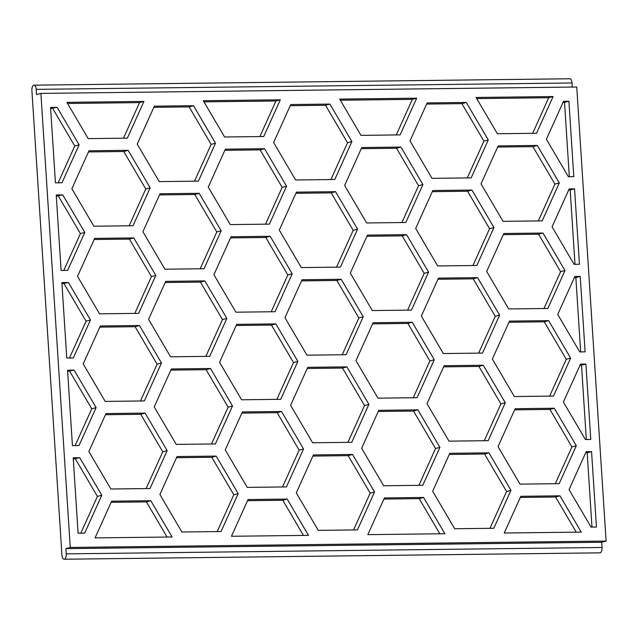 <?xml version="1.0" encoding="UTF-8"?>
<svg xmlns="http://www.w3.org/2000/svg" width="638" height="638" viewBox="0 0 638 638"><rect width="100%" height="100%" fill="white"/><g stroke="black" fill="none" stroke-linecap="round" stroke-linejoin="round"><path stroke-width="0.96" d="M572.278 87.071L572.015 82.972L36.175 89.36L36.51 94.591L40.896 93.403L70.26 547.444L65.873 548.632L66.216 553.864A4.777 2.161 -90.7 0 1 64.135 559.231L599.975 552.843A4.777 2.161 -90.7 0 0 602.057 547.484L66.216 553.864M572.015 82.972A4.777 2.161 -90.7 0 0 569.822 78.769L33.981 85.157A4.777 2.161 -90.7 0 0 31.9 90.516L61.942 555.028A4.777 2.161 -90.7 0 0 64.135 559.231M36.175 89.36A4.777 2.161 -90.7 0 0 33.981 85.157M40.896 93.403L576.736 87.015L606.1 541.064L601.714 542.252L602.057 547.484M601.714 542.252L65.873 548.632M606.1 541.064L70.26 547.444M57.117 107.336L50.561 107.407L55.434 182.843L61.998 182.763L79.128 144.818L57.117 107.336L50.633 108.548M127.353 138.151L143.933 101.426L66.91 102.343L88.211 138.621L127.353 138.151M93.874 226.219L133.015 225.748L150.153 187.803L128.142 150.321L88.993 150.783L71.863 188.736L93.874 226.219M198.386 181.136L215.516 143.191L193.505 105.709L154.364 106.171L137.234 144.124L159.245 181.607L198.386 181.136M62.787 194.933L56.224 195.005L61.104 270.44L67.66 270.36L84.798 232.415L62.787 194.933L56.296 196.145M99.536 313.816L138.685 313.346L155.816 275.401L133.805 237.918L94.663 238.381L77.525 276.334L99.536 313.816M204.048 268.734L221.187 230.789L199.176 193.306L160.026 193.769L142.896 231.722L164.907 269.204L204.048 268.734M263.741 136.524L280.321 99.799L203.299 100.716L224.6 136.995L263.741 136.524M230.262 224.592L269.403 224.121L286.542 186.176L264.531 148.694L225.381 149.156L208.251 187.109L230.262 224.592M235.924 312.189L275.074 311.719L292.204 273.774L270.193 236.291L231.052 236.754L213.913 274.707L235.924 312.189M68.449 282.53L61.886 282.602L66.767 358.038L73.33 357.958L90.46 320.005L68.449 282.53L61.966 283.743M105.206 401.414L144.347 400.943L161.478 362.998L139.467 325.516L100.325 325.978L83.195 363.931L105.206 401.414M74.112 370.12L67.556 370.2L72.429 445.635L78.992 445.555L96.123 407.602L74.112 370.12L67.628 371.34M209.719 356.331L226.849 318.386L204.838 280.903L165.697 281.366L148.558 319.319L170.569 356.801L209.719 356.331M215.381 443.928L232.511 405.983L210.5 368.501L171.359 368.963L154.221 406.916L176.232 444.399L215.381 443.928M110.868 489.003L150.01 488.541L167.148 450.595L145.137 413.113L105.988 413.576L88.857 451.529L110.868 489.003M79.782 457.717L73.218 457.797L78.099 533.232L84.655 533.153L101.793 495.2L79.782 457.717L73.29 458.937M95.07 537.898L172.101 536.981L150.799 500.71L111.65 501.173L95.07 537.898M221.043 531.526L238.181 493.581L216.17 456.098L177.021 456.561L159.891 494.514L181.902 531.996L221.043 531.526M241.587 399.787L280.736 399.316L297.866 361.371L275.855 323.889L236.714 324.351L219.576 362.304L241.587 399.787M247.257 487.384L286.398 486.914L303.536 448.969L281.525 411.486L242.376 411.949L225.246 449.902L247.257 487.384M231.458 536.271L308.489 535.354L287.188 499.083L248.038 499.546L231.458 536.271M334.775 179.509L351.905 141.564L329.894 104.082L290.753 104.544L273.614 142.497L295.633 179.98L334.775 179.509M400.13 134.897L416.71 98.18L339.679 99.097L360.98 135.368L400.13 134.897M366.651 222.965L405.792 222.495L422.93 184.549L400.919 147.067L361.77 147.537L344.64 185.483L366.651 222.965M340.437 267.107L357.575 229.162L335.564 191.679L296.415 192.142L279.284 230.095L301.296 267.577L340.437 267.107M372.313 310.562L411.454 310.092L428.592 272.147L406.581 234.664L367.432 235.127L350.302 273.08L372.313 310.562M471.163 177.89L488.293 139.937L466.282 102.455L427.141 102.925L410.003 140.87L432.014 178.353L471.163 177.89M553.098 96.553L476.068 97.47L497.369 133.741L536.518 133.278L553.098 96.553L548.712 97.742L476.738 98.595M573.777 176.662L568.905 101.235L563.529 101.298L546.391 139.243L568.402 176.726L573.777 176.662M503.039 221.338L542.18 220.876L559.311 182.923L537.3 145.44L498.158 145.911L481.028 183.856L503.039 221.338M476.825 265.48L493.956 227.535L471.945 190.052L432.803 190.523L415.673 228.468L437.684 265.95L476.825 265.48M579.448 264.26L574.567 188.832L569.192 188.896L552.061 226.841L574.072 264.323L579.448 264.26M508.701 308.936L547.843 308.473L564.981 270.52L542.97 233.037L503.821 233.508L486.69 271.453L508.701 308.936M346.107 354.704L363.237 316.759L341.226 279.277L302.077 279.739L284.947 317.692L306.958 355.175L346.107 354.704M351.769 442.301L368.9 404.356L346.889 366.874L307.747 367.336L290.609 405.289L312.62 442.772L351.769 442.301M377.975 398.16L417.124 397.689L434.255 359.744L412.244 322.262L373.102 322.724L355.964 360.677L377.975 398.16M357.432 529.899L374.562 491.954L352.551 454.471L313.41 454.934L296.279 492.887L318.29 530.369L357.432 529.899M383.645 485.757L422.787 485.287L439.917 447.342L417.906 409.859L378.765 410.322L361.634 448.275L383.645 485.757M367.847 534.644L444.877 533.727L423.576 497.457L384.427 497.919L367.847 534.644M482.488 353.077L499.626 315.132L477.615 277.65L438.465 278.12L421.335 316.065L443.346 353.548L482.488 353.077M488.158 440.675L505.288 402.73L483.277 365.247L444.136 365.71L426.997 403.663L449.008 441.145L488.158 440.675M514.364 396.533L553.513 396.07L570.643 358.117L548.632 320.635L509.491 321.105L492.353 359.05L514.364 396.533M585.11 351.857L580.229 276.429L574.854 276.493L557.724 314.438L579.735 351.921L585.11 351.857M590.772 439.454L585.899 364.027L580.524 364.091L563.386 402.036L585.397 439.518L590.772 439.454M493.82 528.272L510.95 490.327L488.939 452.844L449.798 453.307L432.668 491.26L454.679 528.742L493.82 528.272M520.034 484.13L559.175 483.66L576.305 445.715L554.294 408.232L515.153 408.703L498.023 446.648L520.034 484.13M504.235 533.017L581.266 532.1L559.965 495.83L520.815 496.3L504.235 533.017M596.442 527.052L591.562 451.624L586.186 451.688L569.056 489.633L591.067 527.116L596.442 527.052M58.13 182.811L74.75 146.006L79.128 144.818M74.75 146.006L52.739 108.524M123.485 138.199L139.547 102.614L67.572 103.476M143.933 101.426L139.547 102.614M129.147 225.796L145.767 188.992L150.153 187.803M145.767 188.992L123.756 151.509L128.142 150.321M123.756 151.509L88.483 151.932M194.518 181.184L211.138 144.379L215.516 143.191M211.138 144.379L189.127 106.897L193.505 105.709M189.127 106.897L153.846 107.32M63.792 270.408L80.412 233.604L84.798 232.415M80.412 233.604L58.401 196.121M134.817 313.394L151.429 276.589L155.816 275.401M151.429 276.589L129.418 239.106L133.805 237.918M129.418 239.106L94.145 239.521M200.18 268.781L216.8 231.977L221.187 230.789M216.8 231.977L194.789 194.494L199.176 193.306M194.789 194.494L159.516 194.917M259.873 136.572L275.935 100.987L203.961 101.849M280.321 99.799L275.935 100.987M265.536 224.169L282.156 187.365L286.542 186.176M282.156 187.365L260.144 149.882L264.531 148.694M260.144 149.882L224.863 150.305M271.198 311.767L287.818 274.962L292.204 273.774M287.818 274.962L265.807 237.48L270.193 236.291M265.807 237.48L230.533 237.902M69.462 358.006L86.074 321.201L90.46 320.005M86.074 321.201L64.063 283.719M140.48 400.991L157.1 364.186L161.478 362.998M157.1 364.186L135.081 326.704L139.467 325.516M135.081 326.704L99.807 327.119M75.124 445.603L91.744 408.798L96.123 407.602M91.744 408.798L69.733 371.316M205.843 356.379L222.463 319.574L226.849 318.386M222.463 319.574L200.452 282.092L204.838 280.903M200.452 282.092L165.178 282.514M211.513 443.976L228.125 407.172L232.511 405.983M228.125 407.172L206.114 369.689L210.5 368.501M206.114 369.689L170.84 370.104M146.142 488.588L162.762 451.784L167.148 450.595M162.762 451.784L140.751 414.301L145.137 413.113M140.751 414.301L105.469 414.716M80.787 533.201L97.407 496.396L101.793 495.2M97.407 496.396L75.396 458.913M167.052 537.036L146.413 501.899L150.799 500.71M146.413 501.899L111.14 502.313M217.175 531.574L233.795 494.769L238.181 493.581M233.795 494.769L211.784 457.286L216.17 456.098M211.784 457.286L176.503 457.701M276.868 399.364L293.48 362.559L297.866 361.371M293.48 362.559L271.469 325.077L275.855 323.889M271.469 325.077L236.196 325.5M282.53 486.961L299.15 450.157L303.536 448.969M299.15 450.157L277.139 412.674L281.525 411.486M277.139 412.674L241.858 413.097M303.441 535.418L282.801 500.272L287.188 499.083M282.801 500.272L247.528 500.694M330.907 179.557L347.519 142.752L351.905 141.564M347.519 142.752L325.508 105.27L329.894 104.082M325.508 105.27L290.234 105.693M396.262 134.945L412.323 99.368L340.349 100.222M416.71 98.18L412.323 99.368M401.924 222.542L418.544 185.738L422.93 184.549M418.544 185.738L396.533 148.255L400.919 147.067M396.533 148.255L361.252 148.678M336.569 267.155L353.189 230.35L357.575 229.162M353.189 230.35L331.178 192.867L335.564 191.679M331.178 192.867L295.896 193.29M407.586 310.14L424.206 273.335L428.592 272.147M424.206 273.335L402.195 235.853L406.581 234.664M402.195 235.853L366.922 236.275M467.295 177.93L483.907 141.126L488.293 139.937M483.907 141.126L461.896 103.643L466.282 102.455M461.896 103.643L426.623 104.066M532.65 133.318L548.712 97.742M569.319 176.718L564.518 102.423L568.905 101.235M564.518 102.423L563.011 102.439M538.312 220.915L554.932 184.111L559.311 182.923M554.932 184.111L532.921 146.628L537.3 145.44M532.921 146.628L497.64 147.051M472.957 265.528L489.577 228.723L493.956 227.535M489.577 228.723L467.566 191.24L471.945 190.052M467.566 191.24L432.285 191.663M574.99 264.315L570.181 190.02L574.567 188.832M570.181 190.02L568.673 190.036M543.975 308.513L560.595 271.708L564.981 270.52M560.595 271.708L538.584 234.226L542.97 233.037M538.584 234.226L503.31 234.648M342.231 354.752L358.851 317.947L363.237 316.759M358.851 317.947L336.84 280.465L341.226 279.277M336.84 280.465L301.567 280.887M347.901 442.349L364.513 405.545L368.9 404.356M364.513 405.545L342.502 368.062L346.889 366.874M342.502 368.062L307.229 368.485M413.257 397.737L429.868 360.933L434.255 359.744M429.868 360.933L407.857 323.45L412.244 322.262M407.857 323.45L372.584 323.873M353.564 529.947L370.184 493.142L374.562 491.954M370.184 493.142L348.173 455.66L352.551 454.471M348.173 455.66L312.891 456.082M418.919 485.335L435.539 448.53L439.917 447.342M435.539 448.53L413.528 411.047L417.906 409.859M413.528 411.047L378.246 411.47M439.829 533.791L419.19 498.645L423.576 497.457M419.19 498.645L383.916 499.068M478.62 353.125L495.24 316.32L499.626 315.132M495.24 316.32L473.229 278.838L477.615 277.65M473.229 278.838L437.955 279.261M484.29 440.722L500.902 403.918L505.288 402.73M500.902 403.918L478.891 366.435L483.277 365.247M478.891 366.435L443.617 366.858M549.645 396.11L566.257 359.306L570.643 358.117M566.257 359.306L544.246 321.823L548.632 320.635M544.246 321.823L508.972 322.246M580.652 351.913L575.851 277.618L580.229 276.429M575.851 277.618L574.344 277.634M586.314 439.51L581.513 365.215L585.899 364.027M581.513 365.215L580.006 365.231M489.952 528.32L506.572 491.515L510.95 490.327M506.572 491.515L484.561 454.033L488.939 452.844M484.561 454.033L449.28 454.455M555.307 483.708L571.927 446.903L576.305 445.715M571.927 446.903L549.916 409.421L554.294 408.232M549.916 409.421L514.635 409.843M576.218 532.164L555.578 497.018L559.965 495.83M555.578 497.018L520.305 497.441M591.984 527.108L587.175 452.813L591.562 451.624M587.175 452.813L585.668 452.828"/></g></svg>
